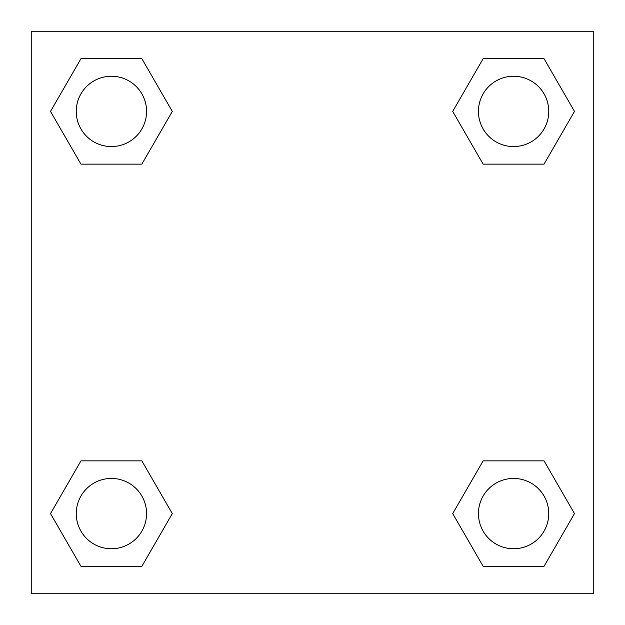 <?xml version="1.0" encoding="UTF-8"?>
<svg xmlns="http://www.w3.org/2000/svg" width="625" height="625" viewBox="0 0 625 625"><rect width="100%" height="100%" fill="white"/><g stroke="black" fill="none" stroke-linecap="round" stroke-linejoin="round"><path stroke-width="0.94" d="M544.039 164.141L483.148 164.141L544.039 164.141L574.484 111.406L544.039 164.141L483.148 164.141L452.703 111.406L483.148 58.672L452.703 111.406M80.961 58.672L141.852 58.672L80.961 58.672L141.852 58.672L172.297 111.406L141.852 164.141L80.961 164.141L141.852 164.141L80.961 164.141L50.516 111.406L80.961 58.672L50.516 111.406M80.961 460.859L141.852 460.859L80.961 460.859L50.516 513.594L80.961 460.859L141.852 460.859L172.297 513.594L141.852 566.328L80.961 566.328L141.852 566.328L80.961 566.328L50.516 513.594M498.164 460.859L483.148 460.859L498.164 460.859L483.148 460.859L452.703 513.594L483.148 460.859L544.039 460.859L483.148 460.859L544.039 460.859L574.484 513.594L544.039 566.328L483.148 566.328L544.039 566.328L483.148 566.328L452.703 513.594M593.75 31.25L31.25 31.25L31.25 593.75L593.75 593.75L593.75 31.25M483.148 58.672L544.039 58.672L483.148 58.672L544.039 58.672L574.484 111.406M548.75 513.594A35.156 35.156 0 0 0 496.016 483.148A35.156 35.156 0 0 0 496.016 544.039A35.156 35.156 0 0 0 548.75 513.594M146.562 513.594A35.156 35.156 0 0 0 93.828 483.148A35.156 35.156 0 0 0 93.828 544.039A35.156 35.156 0 0 0 146.562 513.594M548.75 111.406A35.156 35.156 0 0 0 496.016 80.961A35.156 35.156 0 0 0 496.016 141.852A35.156 35.156 0 0 0 548.75 111.406M146.562 111.406A35.156 35.156 0 0 0 93.828 80.961A35.156 35.156 0 0 0 93.828 141.852A35.156 35.156 0 0 0 146.562 111.406M126.836 460.859L141.852 460.859M498.164 164.141L483.148 164.141M141.852 164.141L126.836 164.141"/></g></svg>
